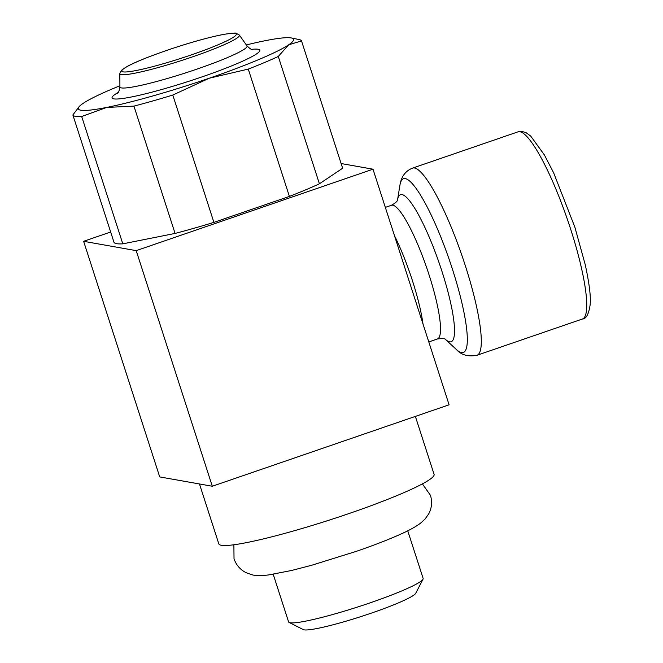 <?xml version="1.0" encoding="UTF-8"?>
<svg xmlns="http://www.w3.org/2000/svg" width="663" height="663" viewBox="0 0 663 663"><rect width="100%" height="100%" fill="white"/><g stroke="black" fill="none" stroke-linecap="round" stroke-linejoin="round"><path stroke-width="0.99" d="M199.472 483.965L218.823 543.892A113.108 11.312 -17.9 0 0 221.334 545.284A113.108 11.312 -17.9 0 0 339.928 516.618A113.108 11.312 -17.9 0 0 434.091 474.368L415.369 416.405M273.206 574.257L288.587 621.886A70.692 7.069 -17.9 0 0 289.151 622.449A70.692 7.069 -17.9 0 0 290.154 622.756A70.692 7.069 -17.9 0 0 360.904 605.949A70.692 7.069 -17.9 0 0 423.011 579.213A70.692 7.069 -17.9 0 0 423.135 578.434L407.745 530.806M289.151 622.449L303.281 629.593A59.38 5.942 -17.9 0 0 304.126 629.85A59.38 5.942 -17.9 0 0 363.556 615.736A59.38 5.942 -17.9 0 0 415.726 593.277L423.011 579.213M119.904 85.776A113.108 11.312 -17.9 0 0 83.223 103.304A113.108 11.312 -17.9 0 0 79.345 106.428A113.108 11.312 -17.9 0 0 80.811 110.224A113.108 11.312 -17.9 0 0 106.569 107.447A113.108 11.312 -17.9 0 0 209.284 78.209A113.108 11.312 -17.9 0 0 288.654 44.827A113.108 11.312 -17.9 0 0 291.322 37.957A113.108 11.312 -17.9 0 0 291.065 37.907A113.108 11.312 -17.9 0 0 265.308 40.683A113.108 11.312 -17.9 0 0 246.346 44.935M79.345 106.428L72.855 114.948A120.177 12.017 -17.9 0 0 75.491 116.348A120.177 12.017 -17.9 0 0 81.682 116.514L122.804 243.843A120.177 12.017 162.1 0 1 116.613 243.669A120.177 12.017 162.1 0 1 113.978 242.277L72.855 114.948M213.909 222.378A120.177 12.017 162.1 0 1 175.073 233.434L133.943 106.113A120.177 12.017 -17.9 0 0 172.786 95.058L213.909 222.378L289.399 196.414L248.277 69.093A120.177 12.017 -17.9 0 0 278.286 56.471L319.409 183.792A120.177 12.017 162.1 0 1 289.399 196.414M319.409 183.792L342.638 168.236L301.516 40.907A120.177 12.017 -17.9 0 0 299.154 39.565L291.322 37.957M278.286 56.471L288.654 44.827L301.516 40.907M172.786 95.058L209.284 78.209L248.277 69.093M81.682 116.514L106.569 107.447L133.943 106.113M175.073 233.434L122.804 243.843M212.301 486.244L449.1 404.803L373.004 169.198L136.205 250.639L212.301 486.244L159.717 476.912L83.621 241.307L110.663 232.009M373.004 169.198L341.122 163.537M136.205 250.639L83.621 241.307M192.593 56.827A62.828 6.282 -17.9 0 0 239.326 35.04L236.185 33.307C236.418 32.769 232.381 33.109 224.086 34.319C208.704 37.269 189.527 42.647 166.554 50.446C147.774 57.018 134.647 62.347 127.172 66.457L121.354 70.386L119.804 73.643A62.828 6.282 -17.9 0 0 121.23 74.612A62.828 6.282 -17.9 0 0 192.593 56.827M191.433 54.847A60.134 6.017 -17.9 0 0 234.909 33.423A60.134 6.017 -17.9 0 0 166.612 50.446A60.134 6.017 -17.9 0 0 123.127 71.869A60.134 6.017 -17.9 0 0 191.433 54.847M119.804 73.643L119.912 86.87A66.797 6.68 -17.9 0 0 121.428 87.906A66.797 6.68 -17.9 0 0 197.301 68.993A66.797 6.68 -17.9 0 0 246.976 45.83C249.959 48.747 251.899 50.04 252.802 49.717M118.329 92.372A77.596 7.757 -17.9 0 0 113.821 98.87A77.596 7.757 -17.9 0 0 201.95 76.908A77.596 7.757 -17.9 0 0 251.484 49.369M412.593 168.104L518.018 131.846A98.969 18.232 71 0 1 519.941 131.73A98.969 18.232 71 0 1 570.628 229.058A98.969 18.232 71 0 1 582.396 319.019L476.97 355.277C468.169 356.918 461.332 355.02 456.475 349.592A91.9 16.931 71 0 0 461.506 352.617A91.9 16.931 71 0 0 452.365 268.971A91.9 16.931 71 0 0 405.292 178.596A91.9 16.931 71 0 0 399.93 185.192C401.289 176.557 405.507 170.863 412.593 168.104A98.969 18.232 71 0 1 414.516 167.988A98.969 18.232 71 0 1 465.202 265.316A98.969 18.232 71 0 1 476.97 355.277M397.551 199.82A77.762 14.321 71 0 1 402.035 194.591A77.762 14.321 71 0 1 441.865 271.068A77.762 14.321 71 0 1 449.589 341.843A77.762 14.321 71 0 1 445.602 339.522M385.336 207.378L391.443 205.281A70.692 13.02 71 0 1 392.811 205.198A70.692 13.02 71 0 1 429.019 274.722A70.692 13.02 71 0 1 437.423 338.975C442.652 338.362 445.403 338.561 445.669 339.564M394.452 235.614A70.692 13.02 71 0 1 412.361 280.449A70.692 13.02 71 0 1 423.002 324M233.882 544.771L234.022 558.752C236.268 565.174 240.371 569.857 246.338 572.807L252.296 574.854C255.678 575.782 261.098 575.815 268.548 574.945L291.587 570.478L311.419 565.34L356.23 551.376C373.75 545.342 388.543 539.607 400.618 534.187C408.996 530.483 415.61 526.836 420.466 523.24L425.049 519.054L428.688 513.916C431.804 508.032 432.392 501.825 430.453 495.311L422.397 483.882M239.326 35.04L246.976 45.83M119.912 86.87C119.199 90.98 118.387 93.168 117.467 93.425M518.018 131.846L522.063 131.423L526.223 132.782L530.723 136.106L544.356 154.885L553.588 172.703L574.846 227.111L585.296 264.902C589.382 283.955 590.998 297.231 590.145 304.731C588.777 314.154 586.191 318.92 582.396 319.019M428.795 341.942L437.423 338.975M391.443 205.281C395.604 202.919 397.651 201.08 397.576 199.745M445.586 339.514L456.475 349.592M397.551 199.836L399.93 185.192"/></g></svg>
